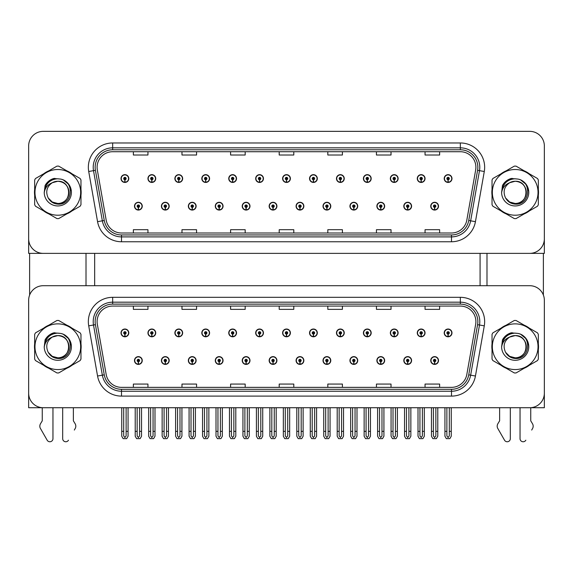 <?xml version="1.0" encoding="UTF-8"?>
<svg xmlns="http://www.w3.org/2000/svg" width="573" height="573" viewBox="0 0 573 573"><rect width="100%" height="100%" fill="white"/><g stroke="black" fill="none" stroke-linecap="round" stroke-linejoin="round"><path stroke-width="0.86" d="M376.876 360.517A3.889 3.889 0 0 0 380.766 364.407A3.889 3.889 0 0 0 384.655 360.517A3.889 3.889 0 0 0 380.766 356.628A3.889 3.889 0 0 0 376.876 360.517M349.938 360.517A3.889 3.889 0 0 0 353.828 364.407A3.889 3.889 0 0 0 357.717 360.517A3.889 3.889 0 0 0 353.828 356.628A3.889 3.889 0 0 0 349.938 360.517M323.007 360.517A3.889 3.889 0 0 0 326.897 364.407A3.889 3.889 0 0 0 330.786 360.517A3.889 3.889 0 0 0 326.897 356.628A3.889 3.889 0 0 0 323.007 360.517M296.076 360.517A3.889 3.889 0 0 0 299.966 364.407A3.889 3.889 0 0 0 303.855 360.517A3.889 3.889 0 0 0 299.966 356.628A3.889 3.889 0 0 0 296.076 360.517M269.145 360.517A3.889 3.889 0 0 0 273.035 364.407A3.889 3.889 0 0 0 276.924 360.517A3.889 3.889 0 0 0 273.035 356.628A3.889 3.889 0 0 0 269.145 360.517M242.214 360.517A3.889 3.889 0 0 0 246.104 364.407A3.889 3.889 0 0 0 249.993 360.517A3.889 3.889 0 0 0 246.104 356.628A3.889 3.889 0 0 0 242.214 360.517M215.283 360.517A3.889 3.889 0 0 0 219.173 364.407A3.889 3.889 0 0 0 223.062 360.517A3.889 3.889 0 0 0 219.173 356.628A3.889 3.889 0 0 0 215.283 360.517M188.345 360.517A3.889 3.889 0 0 0 192.234 364.407A3.889 3.889 0 0 0 196.124 360.517A3.889 3.889 0 0 0 192.234 356.628A3.889 3.889 0 0 0 188.345 360.517M161.414 360.517A3.889 3.889 0 0 0 165.303 364.407A3.889 3.889 0 0 0 169.193 360.517A3.889 3.889 0 0 0 165.303 356.628A3.889 3.889 0 0 0 161.414 360.517M134.483 360.517A3.889 3.889 0 0 0 138.372 364.407A3.889 3.889 0 0 0 142.262 360.517A3.889 3.889 0 0 0 138.372 356.628A3.889 3.889 0 0 0 134.483 360.517M403.807 360.517A3.889 3.889 0 0 0 407.697 364.407A3.889 3.889 0 0 0 411.586 360.517A3.889 3.889 0 0 0 407.697 356.628A3.889 3.889 0 0 0 403.807 360.517M417.273 332.906A3.889 3.889 0 0 0 421.162 336.795A3.889 3.889 0 0 0 425.051 332.906A3.889 3.889 0 0 0 421.162 329.017A3.889 3.889 0 0 0 417.273 332.906M390.342 332.906A3.889 3.889 0 0 0 394.231 336.795A3.889 3.889 0 0 0 398.12 332.906A3.889 3.889 0 0 0 394.231 329.017A3.889 3.889 0 0 0 390.342 332.906M363.411 332.906A3.889 3.889 0 0 0 367.3 336.795A3.889 3.889 0 0 0 371.189 332.906A3.889 3.889 0 0 0 367.3 329.017A3.889 3.889 0 0 0 363.411 332.906M336.473 332.906A3.889 3.889 0 0 0 340.362 336.795A3.889 3.889 0 0 0 344.251 332.906A3.889 3.889 0 0 0 340.362 329.017A3.889 3.889 0 0 0 336.473 332.906M309.542 332.906A3.889 3.889 0 0 0 313.431 336.795A3.889 3.889 0 0 0 317.32 332.906A3.889 3.889 0 0 0 313.431 329.017A3.889 3.889 0 0 0 309.542 332.906M282.611 332.906A3.889 3.889 0 0 0 286.5 336.795A3.889 3.889 0 0 0 290.389 332.906A3.889 3.889 0 0 0 286.5 329.017A3.889 3.889 0 0 0 282.611 332.906M255.68 332.906A3.889 3.889 0 0 0 259.569 336.795A3.889 3.889 0 0 0 263.458 332.906A3.889 3.889 0 0 0 259.569 329.017A3.889 3.889 0 0 0 255.68 332.906M228.749 332.906A3.889 3.889 0 0 0 232.638 336.795A3.889 3.889 0 0 0 236.527 332.906A3.889 3.889 0 0 0 232.638 329.017A3.889 3.889 0 0 0 228.749 332.906M201.811 332.906A3.889 3.889 0 0 0 205.7 336.795A3.889 3.889 0 0 0 209.589 332.906A3.889 3.889 0 0 0 205.7 329.017A3.889 3.889 0 0 0 201.811 332.906M174.88 332.906A3.889 3.889 0 0 0 178.769 336.795A3.889 3.889 0 0 0 182.658 332.906A3.889 3.889 0 0 0 178.769 329.017A3.889 3.889 0 0 0 174.88 332.906M147.949 332.906A3.889 3.889 0 0 0 151.838 336.795A3.889 3.889 0 0 0 155.727 332.906A3.889 3.889 0 0 0 151.838 329.017A3.889 3.889 0 0 0 147.949 332.906M121.018 332.906A3.889 3.889 0 0 0 124.907 336.795A3.889 3.889 0 0 0 128.796 332.906A3.889 3.889 0 0 0 124.907 329.017A3.889 3.889 0 0 0 121.018 332.906M430.738 360.517A3.889 3.889 0 0 0 434.628 364.407A3.889 3.889 0 0 0 438.517 360.517A3.889 3.889 0 0 0 434.628 356.628A3.889 3.889 0 0 0 430.738 360.517M444.204 332.906A3.889 3.889 0 0 0 448.093 336.795A3.889 3.889 0 0 0 451.982 332.906A3.889 3.889 0 0 0 448.093 329.017A3.889 3.889 0 0 0 444.204 332.906M544.35 407.725L544.35 300.288A14.583 14.583 0 0 0 529.767 285.705L43.233 285.705A14.583 14.583 0 0 0 28.65 300.288L28.65 407.725L544.35 407.725M94.667 253.373L94.667 285.705M480.081 253.373L480.081 285.705M376.876 206.173A3.889 3.889 0 0 0 380.766 210.062A3.889 3.889 0 0 0 384.655 206.173A3.889 3.889 0 0 0 380.766 202.283A3.889 3.889 0 0 0 376.876 206.173M349.938 206.173A3.889 3.889 0 0 0 353.828 210.062A3.889 3.889 0 0 0 357.717 206.173A3.889 3.889 0 0 0 353.828 202.283A3.889 3.889 0 0 0 349.938 206.173M323.007 206.173A3.889 3.889 0 0 0 326.897 210.062A3.889 3.889 0 0 0 330.786 206.173A3.889 3.889 0 0 0 326.897 202.283A3.889 3.889 0 0 0 323.007 206.173M296.076 206.173A3.889 3.889 0 0 0 299.966 210.062A3.889 3.889 0 0 0 303.855 206.173A3.889 3.889 0 0 0 299.966 202.283A3.889 3.889 0 0 0 296.076 206.173M269.145 206.173A3.889 3.889 0 0 0 273.035 210.062A3.889 3.889 0 0 0 276.924 206.173A3.889 3.889 0 0 0 273.035 202.283A3.889 3.889 0 0 0 269.145 206.173M242.214 206.173A3.889 3.889 0 0 0 246.104 210.062A3.889 3.889 0 0 0 249.993 206.173A3.889 3.889 0 0 0 246.104 202.283A3.889 3.889 0 0 0 242.214 206.173M215.283 206.173A3.889 3.889 0 0 0 219.173 210.062A3.889 3.889 0 0 0 223.062 206.173A3.889 3.889 0 0 0 219.173 202.283A3.889 3.889 0 0 0 215.283 206.173M188.345 206.173A3.889 3.889 0 0 0 192.234 210.062A3.889 3.889 0 0 0 196.124 206.173A3.889 3.889 0 0 0 192.234 202.283A3.889 3.889 0 0 0 188.345 206.173M161.414 206.173A3.889 3.889 0 0 0 165.303 210.062A3.889 3.889 0 0 0 169.193 206.173A3.889 3.889 0 0 0 165.303 202.283A3.889 3.889 0 0 0 161.414 206.173M134.483 206.173A3.889 3.889 0 0 0 138.372 210.062A3.889 3.889 0 0 0 142.262 206.173A3.889 3.889 0 0 0 138.372 202.283A3.889 3.889 0 0 0 134.483 206.173M403.807 206.173A3.889 3.889 0 0 0 407.697 210.062A3.889 3.889 0 0 0 411.586 206.173A3.889 3.889 0 0 0 407.697 202.283A3.889 3.889 0 0 0 403.807 206.173M417.273 178.554A3.889 3.889 0 0 0 421.162 182.443A3.889 3.889 0 0 0 425.051 178.554A3.889 3.889 0 0 0 421.162 174.665A3.889 3.889 0 0 0 417.273 178.554M390.342 178.554A3.889 3.889 0 0 0 394.231 182.443A3.889 3.889 0 0 0 398.12 178.554A3.889 3.889 0 0 0 394.231 174.665A3.889 3.889 0 0 0 390.342 178.554M363.411 178.554A3.889 3.889 0 0 0 367.3 182.443A3.889 3.889 0 0 0 371.189 178.554A3.889 3.889 0 0 0 367.3 174.665A3.889 3.889 0 0 0 363.411 178.554M336.473 178.554A3.889 3.889 0 0 0 340.362 182.443A3.889 3.889 0 0 0 344.251 178.554A3.889 3.889 0 0 0 340.362 174.665A3.889 3.889 0 0 0 336.473 178.554M309.542 178.554A3.889 3.889 0 0 0 313.431 182.443A3.889 3.889 0 0 0 317.32 178.554A3.889 3.889 0 0 0 313.431 174.665A3.889 3.889 0 0 0 309.542 178.554M282.611 178.554A3.889 3.889 0 0 0 286.5 182.443A3.889 3.889 0 0 0 290.389 178.554A3.889 3.889 0 0 0 286.5 174.665A3.889 3.889 0 0 0 282.611 178.554M255.68 178.554A3.889 3.889 0 0 0 259.569 182.443A3.889 3.889 0 0 0 263.458 178.554A3.889 3.889 0 0 0 259.569 174.665A3.889 3.889 0 0 0 255.68 178.554M228.749 178.554A3.889 3.889 0 0 0 232.638 182.443A3.889 3.889 0 0 0 236.527 178.554A3.889 3.889 0 0 0 232.638 174.665A3.889 3.889 0 0 0 228.749 178.554M201.811 178.554A3.889 3.889 0 0 0 205.7 182.443A3.889 3.889 0 0 0 209.589 178.554A3.889 3.889 0 0 0 205.7 174.665A3.889 3.889 0 0 0 201.811 178.554M174.88 178.554A3.889 3.889 0 0 0 178.769 182.443A3.889 3.889 0 0 0 182.658 178.554A3.889 3.889 0 0 0 178.769 174.665A3.889 3.889 0 0 0 174.88 178.554M147.949 178.554A3.889 3.889 0 0 0 151.838 182.443A3.889 3.889 0 0 0 155.727 178.554A3.889 3.889 0 0 0 151.838 174.665A3.889 3.889 0 0 0 147.949 178.554M121.018 178.554A3.889 3.889 0 0 0 124.907 182.443A3.889 3.889 0 0 0 128.796 178.554A3.889 3.889 0 0 0 124.907 174.665A3.889 3.889 0 0 0 121.018 178.554M430.738 206.173A3.889 3.889 0 0 0 434.628 210.062A3.889 3.889 0 0 0 438.517 206.173A3.889 3.889 0 0 0 434.628 202.283A3.889 3.889 0 0 0 430.738 206.173M444.204 178.554A3.889 3.889 0 0 0 448.093 182.443A3.889 3.889 0 0 0 451.982 178.554A3.889 3.889 0 0 0 448.093 174.665A3.889 3.889 0 0 0 444.204 178.554M544.35 253.373L544.35 145.936A14.583 14.583 0 0 0 529.767 131.353L43.233 131.353A14.583 14.583 0 0 0 28.65 145.936L28.65 253.373L544.35 253.373M34.666 343.8A23.335 23.335 0 0 0 34.666 349.623M43.72 365.309A23.335 23.335 0 0 0 48.762 368.217M66.876 368.217A23.335 23.335 0 0 0 71.919 365.309M80.972 349.623A23.335 23.335 0 0 0 80.972 343.8M492.028 343.8A23.335 23.335 0 0 0 492.028 349.623M501.081 365.309A23.335 23.335 0 0 0 506.124 368.217M524.238 368.217A23.335 23.335 0 0 0 529.28 365.309M538.334 349.623A23.335 23.335 0 0 0 538.334 343.8M97.102 321.625A15.557 15.557 0 0 1 112.659 306.068L460.341 306.068A15.557 15.557 0 0 1 475.662 324.332L466.816 374.498A15.557 15.557 0 0 1 451.495 387.355L121.505 387.355A15.557 15.557 0 0 1 106.184 374.498L97.338 324.332A15.557 15.557 0 0 1 97.102 321.625M95.154 321.625A17.498 17.498 0 0 0 95.419 324.669L104.265 374.835A17.498 17.498 0 0 0 121.505 389.296L451.495 389.296A17.498 17.498 0 0 0 468.735 374.835L477.581 324.669A17.498 17.498 0 0 0 460.341 304.127L112.659 304.127A17.498 17.498 0 0 0 95.154 321.625M88.715 325.851A24.31 24.31 0 0 1 112.659 297.323L460.341 297.323A24.31 24.31 0 0 1 484.285 325.851L475.44 376.017A24.31 24.31 0 0 1 451.495 396.108L121.505 396.108A24.31 24.31 0 0 1 97.56 376.017L88.715 325.851L93.506 325.006A19.446 19.446 0 0 1 112.659 302.186L460.341 302.186A19.446 19.446 0 0 1 479.494 325.006L470.648 375.172A19.446 19.446 0 0 1 451.495 391.244L121.505 391.244A19.446 19.446 0 0 1 102.352 375.172L93.506 325.006A19.446 19.446 0 0 1 93.213 321.625M71.919 328.121A23.335 23.335 0 0 0 66.876 325.206M48.762 325.206A23.335 23.335 0 0 0 43.72 328.121M529.28 328.121A23.335 23.335 0 0 0 524.238 325.206M506.124 325.206A23.335 23.335 0 0 0 501.081 328.121M529.767 285.705L43.233 285.705M28.65 300.288L28.65 393.142A14.583 14.583 0 0 0 43.233 407.725L529.767 407.725A14.583 14.583 0 0 0 544.35 393.142L544.35 300.288M279.209 306.068L279.209 309.363L293.791 309.363L293.791 306.068M230.597 306.068L230.597 309.363L245.18 309.363L245.18 306.068M181.978 306.068L181.978 309.363L196.56 309.363L196.56 306.068M133.366 306.068L133.366 309.363L147.949 309.363L147.949 306.068M327.82 306.068L327.82 309.363L342.403 309.363L342.403 306.068M376.44 306.068L376.44 309.363L391.022 309.363L391.022 306.068M425.051 306.068L425.051 309.363L439.634 309.363L439.634 306.068M293.791 387.355L293.791 384.06L279.209 384.06L279.209 387.355M245.18 387.355L245.18 384.06L230.597 384.06L230.597 387.355M196.56 387.355L196.56 384.06L181.978 384.06L181.978 387.355M147.949 387.355L147.949 384.06L133.366 384.06L133.366 387.355M342.403 387.355L342.403 384.06L327.82 384.06L327.82 387.355M391.022 387.355L391.022 384.06L376.44 384.06L376.44 387.355M439.634 387.355L439.634 384.06L425.051 384.06L425.051 387.355M34.666 189.448A23.335 23.335 0 0 0 34.666 195.271M43.72 210.957A23.335 23.335 0 0 0 48.762 213.872M66.876 213.872A23.335 23.335 0 0 0 71.919 210.957M80.972 195.271A23.335 23.335 0 0 0 80.972 189.448M492.028 189.448A23.335 23.335 0 0 0 492.028 195.271M501.081 210.957A23.335 23.335 0 0 0 506.124 213.872M524.238 213.872A23.335 23.335 0 0 0 529.28 210.957M538.334 195.271A23.335 23.335 0 0 0 538.334 189.448M97.102 167.28A15.557 15.557 0 0 1 112.659 151.723L460.341 151.723A15.557 15.557 0 0 1 475.662 169.98L466.816 220.147A15.557 15.557 0 0 1 451.495 233.003L121.505 233.003A15.557 15.557 0 0 1 106.184 220.147L97.338 169.98A15.557 15.557 0 0 1 97.102 167.28M95.154 167.28A17.498 17.498 0 0 0 95.419 170.317L104.265 220.483A17.498 17.498 0 0 0 121.505 234.951L451.495 234.951A17.498 17.498 0 0 0 468.735 220.483L477.581 170.317A17.498 17.498 0 0 0 460.341 149.775L112.659 149.775A17.498 17.498 0 0 0 95.154 167.28M88.715 171.499A24.31 24.31 0 0 1 112.659 142.971L460.341 142.971A24.31 24.31 0 0 1 484.285 171.499L475.44 221.665A24.31 24.31 0 0 1 451.495 241.756L121.505 241.756A24.31 24.31 0 0 1 97.56 221.665L88.715 171.499L93.506 170.654A19.446 19.446 0 0 1 112.659 147.834L460.341 147.834A19.446 19.446 0 0 1 479.494 170.654L470.648 220.827A19.446 19.446 0 0 1 451.495 236.893L121.505 236.893A19.446 19.446 0 0 1 102.352 220.827L93.506 170.654A19.446 19.446 0 0 1 93.213 167.28M71.919 173.769A23.335 23.335 0 0 0 66.876 170.854M48.762 170.854A23.335 23.335 0 0 0 43.72 173.769M529.28 173.769A23.335 23.335 0 0 0 524.238 170.854M506.124 170.854A23.335 23.335 0 0 0 501.081 173.769M529.767 131.353L43.233 131.353M28.65 145.936L28.65 238.791A14.583 14.583 0 0 0 43.233 253.373L529.767 253.373A14.583 14.583 0 0 0 544.35 238.791L544.35 145.936M468.735 220.483L470.648 220.827L479.494 170.654L484.285 171.499M279.209 151.723L279.209 155.011L293.791 155.011L293.791 151.723M230.597 151.723L230.597 155.011L245.18 155.011L245.18 151.723M181.978 151.723L181.978 155.011L196.56 155.011L196.56 151.723M133.366 151.723L133.366 155.011L147.949 155.011L147.949 151.723M327.82 151.723L327.82 155.011L342.403 155.011L342.403 151.723M376.44 151.723L376.44 155.011L391.022 155.011L391.022 151.723M425.051 151.723L425.051 155.011L439.634 155.011L439.634 151.723M293.791 233.003L293.791 229.709L279.209 229.709L279.209 233.003M245.18 233.003L245.18 229.709L230.597 229.709L230.597 233.003M196.56 233.003L196.56 229.709L181.978 229.709L181.978 233.003M147.949 233.003L147.949 229.709L133.366 229.709L133.366 233.003M342.403 233.003L342.403 229.709L327.82 229.709L327.82 233.003M391.022 233.003L391.022 229.709L376.44 229.709L376.44 233.003M439.634 233.003L439.634 229.709L425.051 229.709L425.051 233.003M435.845 407.725L435.845 435.867L434.628 437.6L433.41 435.867L433.41 431.347L431.469 431.347L431.469 436.211L432.873 438.646L436.382 438.646L437.786 436.211L437.786 407.725M434.578 361.735L434.47 364.163A3.646 3.646 0 0 1 430.982 360.517A3.646 3.646 0 0 1 434.628 356.872A3.646 3.646 0 0 1 438.273 360.517A3.646 3.646 0 0 1 434.785 364.163L434.678 361.735A1.218 1.218 0 0 0 435.845 360.517A1.218 1.218 0 0 0 434.628 359.307A1.218 1.218 0 0 0 433.41 360.517A1.218 1.218 0 0 0 434.578 361.735L434.606 361.004A0.487 0.487 0 0 1 434.141 360.517A0.487 0.487 0 0 1 434.628 360.03A0.487 0.487 0 0 1 435.115 360.517A0.487 0.487 0 0 1 434.649 361.004L434.678 361.735M431.469 407.725L431.469 431.347M433.41 407.725L433.41 431.347M435.845 431.347L437.786 431.347M449.311 407.725L449.311 435.867L448.093 437.6L446.876 435.867L446.876 431.347L444.935 431.347L444.935 436.211L446.338 438.646L449.848 438.646L451.252 436.211L451.252 407.725M448.043 334.123L447.936 336.552A3.646 3.646 0 0 1 444.447 332.906A3.646 3.646 0 0 1 448.093 329.26A3.646 3.646 0 0 1 451.739 332.906A3.646 3.646 0 0 1 448.251 336.552L448.143 334.123A1.218 1.218 0 0 0 449.311 332.906A1.218 1.218 0 0 0 448.093 331.688A1.218 1.218 0 0 0 446.876 332.906A1.218 1.218 0 0 0 448.043 334.123L448.072 333.393A0.487 0.487 0 0 1 447.606 332.906A0.487 0.487 0 0 1 448.093 332.419A0.487 0.487 0 0 1 448.58 332.906A0.487 0.487 0 0 1 448.115 333.393L448.143 334.123M444.935 407.725L444.935 431.347M446.876 407.725L446.876 431.347M449.311 431.347L451.252 431.347M434.578 207.383L434.47 209.811A3.646 3.646 0 0 1 430.982 206.173A3.646 3.646 0 0 1 434.628 202.52A3.646 3.646 0 0 1 438.273 206.173A3.646 3.646 0 0 1 434.785 209.811L434.678 207.383A1.218 1.218 0 0 0 435.845 206.173A1.218 1.218 0 0 0 434.628 204.955A1.218 1.218 0 0 0 433.41 206.173A1.218 1.218 0 0 0 434.578 207.383L434.606 206.652A0.487 0.487 0 0 1 434.141 206.173A0.487 0.487 0 0 1 434.628 205.686A0.487 0.487 0 0 1 435.115 206.173A0.487 0.487 0 0 1 434.649 206.652L434.678 207.383M434.628 437.6L433.41 435.867M448.043 179.772L447.936 182.2A3.646 3.646 0 0 1 444.447 178.554A3.646 3.646 0 0 1 448.093 174.908A3.646 3.646 0 0 1 451.739 178.554A3.646 3.646 0 0 1 448.251 182.2L448.143 179.772A1.218 1.218 0 0 0 449.311 178.554A1.218 1.218 0 0 0 448.093 177.344A1.218 1.218 0 0 0 446.876 178.554A1.218 1.218 0 0 0 448.043 179.772L448.072 179.041A0.487 0.487 0 0 1 447.606 178.554A0.487 0.487 0 0 1 448.093 178.067A0.487 0.487 0 0 1 448.58 178.554A0.487 0.487 0 0 1 448.115 179.041L448.143 179.772M448.093 437.6L446.876 435.867M421.112 179.772L421.005 182.2A3.646 3.646 0 0 1 417.516 178.554A3.646 3.646 0 0 1 421.162 174.908A3.646 3.646 0 0 1 424.808 178.554A3.646 3.646 0 0 1 421.32 182.2L421.212 179.772A1.218 1.218 0 0 0 422.38 178.554A1.218 1.218 0 0 0 421.162 177.344A1.218 1.218 0 0 0 419.945 178.554A1.218 1.218 0 0 0 421.112 179.772L421.141 179.041A0.487 0.487 0 0 1 420.675 178.554A0.487 0.487 0 0 1 421.162 178.067A0.487 0.487 0 0 1 421.649 178.554A0.487 0.487 0 0 1 421.184 179.041L421.212 179.772M422.38 407.725L422.38 435.867L421.162 437.6L419.945 435.867L419.945 431.347L418.004 431.347L418.004 436.211L419.407 438.646L422.917 438.646L424.321 436.211L424.321 407.725M394.174 179.772L394.074 182.2A3.646 3.646 0 0 1 390.585 178.554A3.646 3.646 0 0 1 394.231 174.908A3.646 3.646 0 0 1 397.877 178.554A3.646 3.646 0 0 1 394.389 182.2L394.281 179.772A1.218 1.218 0 0 0 395.442 178.554A1.218 1.218 0 0 0 394.231 177.344A1.218 1.218 0 0 0 393.014 178.554A1.218 1.218 0 0 0 394.174 179.772L394.21 179.041A0.487 0.487 0 0 1 393.744 178.554A0.487 0.487 0 0 1 394.231 178.067A0.487 0.487 0 0 1 394.718 178.554A0.487 0.487 0 0 1 394.253 179.041L394.281 179.772M395.442 407.725L395.442 435.867L394.231 437.6L393.014 435.867L393.014 431.347L391.073 431.347L391.073 436.211L392.469 438.646L395.986 438.646L397.39 436.211L397.39 407.725M367.243 179.772L367.135 182.2A3.646 3.646 0 0 1 363.647 178.554A3.646 3.646 0 0 1 367.3 174.908A3.646 3.646 0 0 1 370.946 178.554A3.646 3.646 0 0 1 367.458 182.2L367.35 179.772A1.218 1.218 0 0 0 368.511 178.554A1.218 1.218 0 0 0 367.3 177.344A1.218 1.218 0 0 0 366.083 178.554A1.218 1.218 0 0 0 367.243 179.772L367.279 179.041A0.487 0.487 0 0 1 366.813 178.554A0.487 0.487 0 0 1 367.3 178.067A0.487 0.487 0 0 1 367.78 178.554A0.487 0.487 0 0 1 367.322 179.041L367.35 179.772M368.511 407.725L368.511 435.867L367.3 437.6L366.083 435.867L366.083 431.347L364.134 431.347L364.134 436.211L365.538 438.646L369.055 438.646L370.459 436.211L370.459 407.725M340.312 179.772L340.204 182.2A3.646 3.646 0 0 1 336.716 178.554A3.646 3.646 0 0 1 340.362 174.908A3.646 3.646 0 0 1 344.008 178.554A3.646 3.646 0 0 1 340.527 182.2L340.419 179.772A1.218 1.218 0 0 0 341.58 178.554A1.218 1.218 0 0 0 340.362 177.344A1.218 1.218 0 0 0 339.152 178.554A1.218 1.218 0 0 0 340.312 179.772L340.341 179.041A0.487 0.487 0 0 1 339.875 178.554A0.487 0.487 0 0 1 340.362 178.067A0.487 0.487 0 0 1 340.849 178.554A0.487 0.487 0 0 1 340.383 179.041L340.419 179.772M341.58 407.725L341.58 435.867L340.362 437.6L339.152 435.867L339.152 431.347L337.203 431.347L337.203 436.211L338.607 438.646L342.124 438.646L343.528 436.211L343.528 407.725M421.112 334.123L421.005 336.552A3.646 3.646 0 0 1 417.516 332.906A3.646 3.646 0 0 1 421.162 329.26A3.646 3.646 0 0 1 424.808 332.906A3.646 3.646 0 0 1 421.32 336.552L421.212 334.123A1.218 1.218 0 0 0 422.38 332.906A1.218 1.218 0 0 0 421.162 331.688A1.218 1.218 0 0 0 419.945 332.906A1.218 1.218 0 0 0 421.112 334.123L421.141 333.393A0.487 0.487 0 0 1 420.675 332.906A0.487 0.487 0 0 1 421.162 332.419A0.487 0.487 0 0 1 421.649 332.906A0.487 0.487 0 0 1 421.184 333.393L421.212 334.123M418.004 407.725L418.004 431.347M419.945 407.725L419.945 431.347M421.162 437.6L419.945 435.867M422.38 431.347L424.321 431.347M394.174 334.123L394.074 336.552A3.646 3.646 0 0 1 390.585 332.906A3.646 3.646 0 0 1 394.231 329.26A3.646 3.646 0 0 1 397.877 332.906A3.646 3.646 0 0 1 394.389 336.552L394.281 334.123A1.218 1.218 0 0 0 395.442 332.906A1.218 1.218 0 0 0 394.231 331.688A1.218 1.218 0 0 0 393.014 332.906A1.218 1.218 0 0 0 394.174 334.123L394.21 333.393A0.487 0.487 0 0 1 393.744 332.906A0.487 0.487 0 0 1 394.231 332.419A0.487 0.487 0 0 1 394.718 332.906A0.487 0.487 0 0 1 394.253 333.393L394.281 334.123M391.073 407.725L391.073 431.347M393.014 407.725L393.014 431.347M394.231 437.6L393.014 435.867M395.442 431.347L397.39 431.347M367.243 334.123L367.135 336.552A3.646 3.646 0 0 1 363.647 332.906A3.646 3.646 0 0 1 367.3 329.26A3.646 3.646 0 0 1 370.946 332.906A3.646 3.646 0 0 1 367.458 336.552L367.35 334.123A1.218 1.218 0 0 0 368.511 332.906A1.218 1.218 0 0 0 367.3 331.688A1.218 1.218 0 0 0 366.083 332.906A1.218 1.218 0 0 0 367.243 334.123L367.279 333.393A0.487 0.487 0 0 1 366.813 332.906A0.487 0.487 0 0 1 367.3 332.419A0.487 0.487 0 0 1 367.78 332.906A0.487 0.487 0 0 1 367.322 333.393L367.35 334.123M364.134 407.725L364.134 431.347M366.083 407.725L366.083 431.347M367.3 437.6L366.083 435.867M368.511 431.347L370.459 431.347M340.312 334.123L340.204 336.552A3.646 3.646 0 0 1 336.716 332.906A3.646 3.646 0 0 1 340.362 329.26A3.646 3.646 0 0 1 344.008 332.906A3.646 3.646 0 0 1 340.527 336.552L340.419 334.123A1.218 1.218 0 0 0 341.58 332.906A1.218 1.218 0 0 0 340.362 331.688A1.218 1.218 0 0 0 339.152 332.906A1.218 1.218 0 0 0 340.312 334.123L340.341 333.393A0.487 0.487 0 0 1 339.875 332.906A0.487 0.487 0 0 1 340.362 332.419A0.487 0.487 0 0 1 340.849 332.906A0.487 0.487 0 0 1 340.383 333.393L340.419 334.123M337.203 407.725L337.203 431.347M339.152 407.725L339.152 431.347M340.362 437.6L339.152 435.867M341.58 431.347L343.528 431.347M408.907 407.725L408.907 435.867L407.697 437.6L406.479 435.867L406.479 431.347L404.538 431.347L404.538 436.211L405.942 438.646L409.451 438.646L410.855 436.211L410.855 407.725M407.639 361.735L407.539 364.163A3.646 3.646 0 0 1 404.051 360.517A3.646 3.646 0 0 1 407.697 356.872A3.646 3.646 0 0 1 411.342 360.517A3.646 3.646 0 0 1 407.854 364.163L407.747 361.735A1.218 1.218 0 0 0 408.907 360.517A1.218 1.218 0 0 0 407.697 359.307A1.218 1.218 0 0 0 406.479 360.517A1.218 1.218 0 0 0 407.639 361.735L407.675 361.004A0.487 0.487 0 0 1 407.21 360.517A0.487 0.487 0 0 1 407.697 360.03A0.487 0.487 0 0 1 408.184 360.517A0.487 0.487 0 0 1 407.718 361.004L407.747 361.735M404.538 407.725L404.538 431.347M406.479 407.725L406.479 431.347M408.907 431.347L410.855 431.347M381.976 407.725L381.976 435.867L380.766 437.6L379.548 435.867L379.548 431.347L377.6 431.347L377.6 436.211L379.004 438.646L382.52 438.646L383.924 436.211L383.924 407.725M380.708 361.735L380.601 364.163A3.646 3.646 0 0 1 377.12 360.517A3.646 3.646 0 0 1 380.766 356.872A3.646 3.646 0 0 1 384.411 360.517A3.646 3.646 0 0 1 380.923 364.163L380.816 361.735A1.218 1.218 0 0 0 381.976 360.517A1.218 1.218 0 0 0 380.766 359.307A1.218 1.218 0 0 0 379.548 360.517A1.218 1.218 0 0 0 380.708 361.735L380.744 361.004A0.487 0.487 0 0 1 380.279 360.517A0.487 0.487 0 0 1 380.766 360.03A0.487 0.487 0 0 1 381.253 360.517A0.487 0.487 0 0 1 380.787 361.004L380.816 361.735M377.6 407.725L377.6 431.347M379.548 407.725L379.548 431.347M381.976 431.347L383.924 431.347M355.045 407.725L355.045 435.867L353.828 437.6L352.617 435.867L352.617 431.347L350.669 431.347L350.669 436.211L352.073 438.646L355.589 438.646L356.993 436.211L356.993 407.725M353.777 361.735L353.67 364.163A3.646 3.646 0 0 1 350.182 360.517A3.646 3.646 0 0 1 353.828 356.872A3.646 3.646 0 0 1 357.48 360.517A3.646 3.646 0 0 1 353.992 364.163L353.885 361.735A1.218 1.218 0 0 0 355.045 360.517A1.218 1.218 0 0 0 353.828 359.307A1.218 1.218 0 0 0 352.617 360.517A1.218 1.218 0 0 0 353.777 361.735L353.806 361.004A0.487 0.487 0 0 1 353.348 360.517A0.487 0.487 0 0 1 353.828 360.03A0.487 0.487 0 0 1 354.315 360.517A0.487 0.487 0 0 1 353.849 361.004L353.885 361.735M350.669 407.725L350.669 431.347M352.617 407.725L352.617 431.347M355.045 431.347L356.993 431.347M407.639 207.383L407.539 209.811A3.646 3.646 0 0 1 404.051 206.173A3.646 3.646 0 0 1 407.697 202.52A3.646 3.646 0 0 1 411.342 206.173A3.646 3.646 0 0 1 407.854 209.811L407.747 207.383A1.218 1.218 0 0 0 408.907 206.173A1.218 1.218 0 0 0 407.697 204.955A1.218 1.218 0 0 0 406.479 206.173A1.218 1.218 0 0 0 407.639 207.383L407.675 206.652A0.487 0.487 0 0 1 407.21 206.173A0.487 0.487 0 0 1 407.697 205.686A0.487 0.487 0 0 1 408.184 206.173A0.487 0.487 0 0 1 407.718 206.652L407.747 207.383M407.697 437.6L406.479 435.867M380.708 207.383L380.601 209.811A3.646 3.646 0 0 1 377.12 206.173A3.646 3.646 0 0 1 380.766 202.52A3.646 3.646 0 0 1 384.411 206.173A3.646 3.646 0 0 1 380.923 209.811L380.816 207.383A1.218 1.218 0 0 0 381.976 206.173A1.218 1.218 0 0 0 380.766 204.955A1.218 1.218 0 0 0 379.548 206.173A1.218 1.218 0 0 0 380.708 207.383L380.744 206.652A0.487 0.487 0 0 1 380.279 206.173A0.487 0.487 0 0 1 380.766 205.686A0.487 0.487 0 0 1 381.253 206.173A0.487 0.487 0 0 1 380.787 206.652L380.816 207.383M380.766 437.6L379.548 435.867M353.777 207.383L353.67 209.811A3.646 3.646 0 0 1 350.182 206.173A3.646 3.646 0 0 1 353.828 202.52A3.646 3.646 0 0 1 357.48 206.173A3.646 3.646 0 0 1 353.992 209.811L353.885 207.383A1.218 1.218 0 0 0 355.045 206.173A1.218 1.218 0 0 0 353.828 204.955A1.218 1.218 0 0 0 352.617 206.173A1.218 1.218 0 0 0 353.777 207.383L353.806 206.652A0.487 0.487 0 0 1 353.348 206.173A0.487 0.487 0 0 1 353.828 205.686A0.487 0.487 0 0 1 354.315 206.173A0.487 0.487 0 0 1 353.849 206.652L353.885 207.383M353.828 437.6L352.617 435.867M29.624 253.373L29.624 295.052M86.014 253.373L86.014 285.705M486.986 253.373L486.986 285.705M543.376 253.373L543.376 295.052M62.679 407.725L62.679 438.653L62.679 407.725M52.96 407.725L52.96 438.653A3.101 3.101 0 0 1 47.165 440.2L40.182 428.01A4.863 4.863 0 0 1 40.533 423.676L42.259 420.826L40.533 423.676M74.332 430.058L75.457 428.01A4.863 4.863 0 0 0 75.106 423.676L73.373 420.826L73.373 407.725M68.474 440.2A3.101 3.101 0 0 1 62.679 438.653M42.259 407.725L42.259 420.826M75.106 423.676L73.373 420.826M520.04 407.725L520.04 438.653L520.04 407.725M510.321 407.725L510.321 438.653A3.101 3.101 0 0 1 504.526 440.2L497.543 428.01A4.863 4.863 0 0 1 497.894 423.676L499.627 420.826L497.894 423.676M531.694 430.058L532.818 428.01A4.863 4.863 0 0 0 532.467 423.676L530.741 420.826L530.741 407.725M525.835 440.2A3.101 3.101 0 0 1 520.04 438.653M499.627 407.725L499.627 420.826M532.467 423.676L530.741 420.826M55.545 333.321L51.011 334.102L54.807 332.705M512.907 178.969L508.373 179.75L512.169 178.353M512.907 333.321L508.373 334.102L512.169 332.705M55.545 178.969L51.011 179.75L54.807 178.353M68.925 346.314A11.116 11.116 0 0 0 52.258 337.089C46.814 340.964 45.425 345.97 48.096 352.094L48.247 352.359A11.116 11.116 0 0 0 57.816 357.824C72.155 358.519 72.155 334.904 57.816 335.599L52.258 337.089L57.816 335.599C72.155 334.904 72.155 358.519 57.816 357.824A11.116 11.116 0 0 0 68.932 346.715C68.273 339.961 64.57 336.258 57.816 335.599C72.155 334.904 72.155 358.519 57.816 357.824C72.155 358.519 72.155 334.904 57.816 335.599C72.155 334.904 72.155 358.519 57.816 357.824C72.155 358.519 72.155 334.904 57.816 335.599C72.155 334.904 72.155 358.519 57.816 357.824L52.265 356.334L48.247 352.359L52.265 356.334L57.816 357.824L52.265 356.334L48.247 352.359L52.265 356.334L57.816 357.824L52.265 356.334L48.247 352.359L52.265 356.334L57.816 357.824L52.265 356.334L48.247 352.359C50.374 356.105 53.561 358.146 57.816 358.476C72.678 359.722 74.999 336.029 60.666 333.436L53.776 332.834C49.937 334.016 47.043 336.358 45.095 339.861L44.236 347.009A13.58 13.58 0 0 0 57.816 360.295A13.58 13.58 0 0 0 60.666 333.436L57.816 333.128C49.908 333.622 45.382 338.149 44.236 346.715M57.816 369.564A22.848 22.848 0 0 0 80.664 346.715A22.848 22.848 0 0 0 57.816 323.867A22.848 22.848 0 0 0 34.967 346.715A22.848 22.848 0 0 0 57.816 369.564M57.816 372.966A26.251 26.251 0 0 0 58.675 372.951L80.113 360.575A26.251 26.251 0 0 0 80.972 359.085L80.972 334.338A26.251 26.251 0 0 0 80.113 332.849L58.675 320.479A26.251 26.251 0 0 0 56.956 320.479L35.526 332.849A26.251 26.251 0 0 0 34.666 334.338L34.666 359.085A26.251 26.251 0 0 0 35.526 360.575L56.956 372.951A26.251 26.251 0 0 0 57.816 372.966M63.309 334.288L68.975 338.965L71.353 345.533M44.236 347.009C45.023 342.217 47.695 338.915 52.258 337.089M53.697 332.856L50.589 334.195L45.109 339.832L50.589 334.195L53.697 332.856L50.589 334.195L45.095 339.861L50.589 334.195L53.697 332.856L50.589 334.195L45.109 339.832L50.589 334.195L53.697 332.856L50.589 334.195L45.095 339.861L50.589 334.195L53.776 332.834L48.784 335.434M526.286 191.962A11.116 11.116 0 0 0 509.619 182.744C504.176 186.619 502.786 191.618 505.458 197.742L505.608 198.007A11.116 11.116 0 0 0 515.184 203.479C529.516 204.167 529.516 180.552 515.184 181.247L509.619 182.744L515.184 181.247C529.516 180.552 529.516 204.167 515.184 203.479A11.116 11.116 0 0 0 526.293 192.363C525.634 185.609 521.931 181.906 515.184 181.247C529.516 180.552 529.516 204.167 515.184 203.479C529.516 204.167 529.516 180.552 515.184 181.247C529.516 180.552 529.516 204.167 515.184 203.479C529.516 204.167 529.516 180.552 515.184 181.247C529.516 180.552 529.516 204.167 515.184 203.479L509.626 201.99L505.608 198.007L509.626 201.99L515.184 203.479L509.626 201.99L505.608 198.007L509.626 201.99L515.184 203.479L509.626 201.99L505.608 198.007L509.626 201.99L515.184 203.479L509.626 201.99L505.608 198.007C507.735 201.76 510.93 203.795 515.184 204.124C530.046 205.37 532.36 181.684 518.035 179.084L511.145 178.482C507.298 179.664 504.405 182.006 502.457 185.509L501.604 192.657A13.58 13.58 0 0 0 515.184 205.943A13.58 13.58 0 0 0 518.035 179.084L515.184 178.783C507.27 179.27 502.743 183.797 501.597 192.363M515.184 215.212A22.848 22.848 0 0 0 538.033 192.363A22.848 22.848 0 0 0 515.184 169.515A22.848 22.848 0 0 0 492.336 192.363A22.848 22.848 0 0 0 515.184 215.212M515.184 218.614A26.251 26.251 0 0 0 516.044 218.6L537.474 206.23A26.251 26.251 0 0 0 538.334 204.74L538.334 179.986A26.251 26.251 0 0 0 537.474 178.497L516.044 166.127A26.251 26.251 0 0 0 514.325 166.127L492.887 178.497A26.251 26.251 0 0 0 492.028 179.986L492.028 204.74A26.251 26.251 0 0 0 492.887 206.23L514.325 218.6A26.251 26.251 0 0 0 515.184 218.614M520.671 179.936L526.336 184.613L528.714 191.181M501.604 192.657C502.385 187.872 505.064 184.563 509.619 182.744M502.471 185.48L507.957 179.843L511.059 178.511L507.957 179.843L502.471 185.48L507.957 179.843L511.059 178.511L507.957 179.843L502.471 185.48L507.957 179.843L511.059 178.511L507.957 179.843L502.457 185.509L507.957 179.843L511.145 178.482L506.145 181.082M511.059 178.511L507.957 179.843L502.457 185.509M526.286 346.314A11.116 11.116 0 0 0 509.619 337.089C504.176 340.964 502.786 345.97 505.458 352.094L505.608 352.359A11.116 11.116 0 0 0 515.184 357.824C529.516 358.519 529.516 334.904 515.184 335.599L509.619 337.089L515.184 335.599C529.516 334.904 529.516 358.519 515.184 357.824A11.116 11.116 0 0 0 526.293 346.715C525.634 339.961 521.931 336.258 515.184 335.599C529.516 334.904 529.516 358.519 515.184 357.824C529.516 358.519 529.516 334.904 515.184 335.599C529.516 334.904 529.516 358.519 515.184 357.824C529.516 358.519 529.516 334.904 515.184 335.599C529.516 334.904 529.516 358.519 515.184 357.824L509.626 356.334L505.608 352.359L509.626 356.334L515.184 357.824L509.626 356.334L505.608 352.359L509.626 356.334L515.184 357.824L509.626 356.334L505.608 352.359L509.626 356.334L515.184 357.824L509.626 356.334L505.608 352.359C507.735 356.105 510.93 358.146 515.184 358.476C530.046 359.722 532.36 336.029 518.035 333.436L511.145 332.834C507.298 334.016 504.405 336.358 502.457 339.861L501.604 347.009A13.58 13.58 0 0 0 515.184 360.295A13.58 13.58 0 0 0 518.035 333.436L515.184 333.128C507.27 333.622 502.743 338.149 501.597 346.715M515.184 369.564A22.848 22.848 0 0 0 538.033 346.715A22.848 22.848 0 0 0 515.184 323.867A22.848 22.848 0 0 0 492.336 346.715A22.848 22.848 0 0 0 515.184 369.564M515.184 372.966A26.251 26.251 0 0 0 516.044 372.951L537.474 360.575A26.251 26.251 0 0 0 538.334 359.085L538.334 334.338A26.251 26.251 0 0 0 537.474 332.849L516.044 320.479A26.251 26.251 0 0 0 514.325 320.479L492.887 332.849A26.251 26.251 0 0 0 492.028 334.338L492.028 359.085A26.251 26.251 0 0 0 492.887 360.575L514.325 372.951A26.251 26.251 0 0 0 515.184 372.966M520.671 334.288L526.336 338.965L528.714 345.533M501.604 347.009C502.385 342.217 505.064 338.915 509.619 337.089M502.471 339.832L507.957 334.195L511.059 332.856L507.957 334.195L502.471 339.832L507.957 334.195L511.059 332.856L507.957 334.195L502.471 339.832L507.957 334.195L511.059 332.856L507.957 334.195L502.457 339.861L507.957 334.195L511.145 332.834L506.145 335.434M511.059 332.856L507.957 334.195L502.457 339.861M68.925 191.962A11.116 11.116 0 0 0 52.258 182.744C46.814 186.619 45.425 191.618 48.096 197.742L48.247 198.007A11.116 11.116 0 0 0 57.816 203.479C72.155 204.167 72.155 180.552 57.816 181.247L52.258 182.744L57.816 181.247C72.155 180.552 72.155 204.167 57.816 203.479A11.116 11.116 0 0 0 68.932 192.363C68.273 185.609 64.57 181.906 57.816 181.247C72.155 180.552 72.155 204.167 57.816 203.479C72.155 204.167 72.155 180.552 57.816 181.247C72.155 180.552 72.155 204.167 57.816 203.479C72.155 204.167 72.155 180.552 57.816 181.247C72.155 180.552 72.155 204.167 57.816 203.479L52.265 201.99L48.247 198.007L52.265 201.99L57.816 203.479L52.265 201.99L48.247 198.007L52.265 201.99L57.816 203.479L52.265 201.99L48.247 198.007L52.265 201.99L57.816 203.479L52.265 201.99L48.247 198.007C50.374 201.76 53.561 203.795 57.816 204.124C72.678 205.37 74.999 181.684 60.666 179.084L53.776 178.482C49.937 179.664 47.043 182.006 45.095 185.509L44.236 192.657A13.58 13.58 0 0 0 57.816 205.943A13.58 13.58 0 0 0 60.666 179.084L57.816 178.783C49.908 179.27 45.382 183.797 44.236 192.363M57.816 215.212A22.848 22.848 0 0 0 80.664 192.363A22.848 22.848 0 0 0 57.816 169.515A22.848 22.848 0 0 0 34.967 192.363A22.848 22.848 0 0 0 57.816 215.212M57.816 218.614A26.251 26.251 0 0 0 58.675 218.6L80.113 206.23A26.251 26.251 0 0 0 80.972 204.74L80.972 179.986A26.251 26.251 0 0 0 80.113 178.497L58.675 166.127A26.251 26.251 0 0 0 56.956 166.127L35.526 178.497A26.251 26.251 0 0 0 34.666 179.986L34.666 204.74A26.251 26.251 0 0 0 35.526 206.23L56.956 218.6A26.251 26.251 0 0 0 57.816 218.614M63.309 179.936L68.975 184.613L71.353 191.181M44.236 192.657C45.023 187.872 47.695 184.563 52.258 182.744M53.697 178.511L50.589 179.843L45.095 185.509L50.589 179.843L53.697 178.511L50.589 179.843L45.109 185.48L50.589 179.843L53.697 178.511L50.589 179.843L45.109 185.48L50.589 179.843L53.697 178.511L50.589 179.843L45.095 185.509L50.589 179.843L53.776 178.482L48.784 181.082M314.649 407.725L314.649 435.867L313.431 437.6L312.213 435.867L312.213 431.347L310.272 431.347L310.272 436.211L311.676 438.646L315.186 438.646L316.59 436.211L316.59 407.725M313.381 334.123L313.273 336.552A3.646 3.646 0 0 1 309.785 332.906A3.646 3.646 0 0 1 313.431 329.26A3.646 3.646 0 0 1 317.077 332.906A3.646 3.646 0 0 1 313.589 336.552L313.488 334.123A1.218 1.218 0 0 0 314.649 332.906A1.218 1.218 0 0 0 313.431 331.688A1.218 1.218 0 0 0 312.213 332.906A1.218 1.218 0 0 0 313.381 334.123L313.41 333.393A0.487 0.487 0 0 1 312.944 332.906A0.487 0.487 0 0 1 313.431 332.419A0.487 0.487 0 0 1 313.918 332.906A0.487 0.487 0 0 1 313.452 333.393L313.488 334.123M310.272 407.725L310.272 431.347M312.213 407.725L312.213 431.347M314.649 431.347L316.59 431.347M287.718 407.725L287.718 435.867L286.5 437.6L285.282 435.867L285.282 431.347L283.341 431.347L283.341 436.211L284.745 438.646L288.255 438.646L289.659 436.211L289.659 407.725M286.45 334.123L286.342 336.552A3.646 3.646 0 0 1 282.854 332.906A3.646 3.646 0 0 1 286.5 329.26A3.646 3.646 0 0 1 290.146 332.906A3.646 3.646 0 0 1 286.658 336.552L286.55 334.123A1.218 1.218 0 0 0 287.718 332.906A1.218 1.218 0 0 0 286.5 331.688A1.218 1.218 0 0 0 285.282 332.906A1.218 1.218 0 0 0 286.45 334.123L286.479 333.393A0.487 0.487 0 0 1 286.013 332.906A0.487 0.487 0 0 1 286.5 332.419A0.487 0.487 0 0 1 286.987 332.906A0.487 0.487 0 0 1 286.521 333.393L286.55 334.123M283.341 407.725L283.341 431.347M285.282 407.725L285.282 431.347M287.718 431.347L289.659 431.347M260.787 407.725L260.787 435.867L259.569 437.6L258.351 435.867L258.351 431.347L256.41 431.347L256.41 436.211L257.814 438.646L261.324 438.646L262.728 436.211L262.728 407.725M259.512 334.123L259.411 336.552A3.646 3.646 0 0 1 255.923 332.906A3.646 3.646 0 0 1 259.569 329.26A3.646 3.646 0 0 1 263.215 332.906A3.646 3.646 0 0 1 259.727 336.552L259.619 334.123A1.218 1.218 0 0 0 260.787 332.906A1.218 1.218 0 0 0 259.569 331.688A1.218 1.218 0 0 0 258.351 332.906A1.218 1.218 0 0 0 259.512 334.123L259.548 333.393A0.487 0.487 0 0 1 259.082 332.906A0.487 0.487 0 0 1 259.569 332.419A0.487 0.487 0 0 1 260.056 332.906A0.487 0.487 0 0 1 259.59 333.393L259.619 334.123M256.41 407.725L256.41 431.347M258.351 407.725L258.351 431.347M260.787 431.347L262.728 431.347M313.381 179.772L313.273 182.2A3.646 3.646 0 0 1 309.785 178.554A3.646 3.646 0 0 1 313.431 174.908A3.646 3.646 0 0 1 317.077 178.554A3.646 3.646 0 0 1 313.589 182.2L313.488 179.772A1.218 1.218 0 0 0 314.649 178.554A1.218 1.218 0 0 0 313.431 177.344A1.218 1.218 0 0 0 312.213 178.554A1.218 1.218 0 0 0 313.381 179.772L313.41 179.041A0.487 0.487 0 0 1 312.944 178.554A0.487 0.487 0 0 1 313.431 178.067A0.487 0.487 0 0 1 313.918 178.554A0.487 0.487 0 0 1 313.452 179.041L313.488 179.772M313.431 437.6L312.213 435.867M286.45 179.772L286.342 182.2A3.646 3.646 0 0 1 282.854 178.554A3.646 3.646 0 0 1 286.5 174.908A3.646 3.646 0 0 1 290.146 178.554A3.646 3.646 0 0 1 286.658 182.2L286.55 179.772A1.218 1.218 0 0 0 287.718 178.554A1.218 1.218 0 0 0 286.5 177.344A1.218 1.218 0 0 0 285.282 178.554A1.218 1.218 0 0 0 286.45 179.772L286.479 179.041A0.487 0.487 0 0 1 286.013 178.554A0.487 0.487 0 0 1 286.5 178.067A0.487 0.487 0 0 1 286.987 178.554A0.487 0.487 0 0 1 286.521 179.041L286.55 179.772M286.5 437.6L285.282 435.867M259.512 179.772L259.411 182.2A3.646 3.646 0 0 1 255.923 178.554A3.646 3.646 0 0 1 259.569 174.908A3.646 3.646 0 0 1 263.215 178.554A3.646 3.646 0 0 1 259.727 182.2L259.619 179.772A1.218 1.218 0 0 0 260.787 178.554A1.218 1.218 0 0 0 259.569 177.344A1.218 1.218 0 0 0 258.351 178.554A1.218 1.218 0 0 0 259.512 179.772L259.548 179.041A0.487 0.487 0 0 1 259.082 178.554A0.487 0.487 0 0 1 259.569 178.067A0.487 0.487 0 0 1 260.056 178.554A0.487 0.487 0 0 1 259.59 179.041L259.619 179.772M259.569 437.6L258.351 435.867M326.846 207.383L326.739 209.811A3.646 3.646 0 0 1 323.251 206.173A3.646 3.646 0 0 1 326.897 202.52A3.646 3.646 0 0 1 330.542 206.173A3.646 3.646 0 0 1 327.054 209.811L326.954 207.383A1.218 1.218 0 0 0 328.114 206.173A1.218 1.218 0 0 0 326.897 204.955A1.218 1.218 0 0 0 325.686 206.173A1.218 1.218 0 0 0 326.846 207.383L326.875 206.652A0.487 0.487 0 0 1 326.409 206.173A0.487 0.487 0 0 1 326.897 205.686A0.487 0.487 0 0 1 327.384 206.173A0.487 0.487 0 0 1 326.918 206.652L326.954 207.383M328.114 407.725L328.114 435.867L326.897 437.6L325.686 435.867L325.686 431.347L323.738 431.347L323.738 436.211L325.142 438.646L328.658 438.646L330.055 436.211L330.055 407.725M299.915 207.383L299.808 209.811A3.646 3.646 0 0 1 296.32 206.173A3.646 3.646 0 0 1 299.966 202.52A3.646 3.646 0 0 1 303.611 206.173A3.646 3.646 0 0 1 300.123 209.811L300.016 207.383A1.218 1.218 0 0 0 301.183 206.173A1.218 1.218 0 0 0 299.966 204.955A1.218 1.218 0 0 0 298.748 206.173A1.218 1.218 0 0 0 299.915 207.383L299.944 206.652A0.487 0.487 0 0 1 299.478 206.173A0.487 0.487 0 0 1 299.966 205.686A0.487 0.487 0 0 1 300.453 206.173A0.487 0.487 0 0 1 299.987 206.652L300.016 207.383M301.183 407.725L301.183 435.867L299.966 437.6L298.748 435.867L298.748 431.347L296.807 431.347L296.807 436.211L298.211 438.646L301.72 438.646L303.124 436.211L303.124 407.725M272.984 207.383L272.877 209.811A3.646 3.646 0 0 1 269.389 206.173A3.646 3.646 0 0 1 273.035 202.52A3.646 3.646 0 0 1 276.68 206.173A3.646 3.646 0 0 1 273.192 209.811L273.085 207.383A1.218 1.218 0 0 0 274.252 206.173A1.218 1.218 0 0 0 273.035 204.955A1.218 1.218 0 0 0 271.817 206.173A1.218 1.218 0 0 0 272.984 207.383L273.013 206.652A0.487 0.487 0 0 1 272.547 206.173A0.487 0.487 0 0 1 273.035 205.686A0.487 0.487 0 0 1 273.522 206.173A0.487 0.487 0 0 1 273.056 206.652L273.085 207.383M274.252 407.725L274.252 435.867L273.035 437.6L271.817 435.867L271.817 431.347L269.876 431.347L269.876 436.211L271.28 438.646L274.789 438.646L276.193 436.211L276.193 407.725M326.846 361.735L326.739 364.163A3.646 3.646 0 0 1 323.251 360.517A3.646 3.646 0 0 1 326.897 356.872A3.646 3.646 0 0 1 330.542 360.517A3.646 3.646 0 0 1 327.054 364.163L326.954 361.735A1.218 1.218 0 0 0 328.114 360.517A1.218 1.218 0 0 0 326.897 359.307A1.218 1.218 0 0 0 325.686 360.517A1.218 1.218 0 0 0 326.846 361.735L326.875 361.004A0.487 0.487 0 0 1 326.409 360.517A0.487 0.487 0 0 1 326.897 360.03A0.487 0.487 0 0 1 327.384 360.517A0.487 0.487 0 0 1 326.918 361.004L326.954 361.735M323.738 407.725L323.738 431.347M325.686 407.725L325.686 431.347M326.897 437.6L325.686 435.867M328.114 431.347L330.055 431.347M299.915 361.735L299.808 364.163A3.646 3.646 0 0 1 296.32 360.517A3.646 3.646 0 0 1 299.966 356.872A3.646 3.646 0 0 1 303.611 360.517A3.646 3.646 0 0 1 300.123 364.163L300.016 361.735A1.218 1.218 0 0 0 301.183 360.517A1.218 1.218 0 0 0 299.966 359.307A1.218 1.218 0 0 0 298.748 360.517A1.218 1.218 0 0 0 299.915 361.735L299.944 361.004A0.487 0.487 0 0 1 299.478 360.517A0.487 0.487 0 0 1 299.966 360.03A0.487 0.487 0 0 1 300.453 360.517A0.487 0.487 0 0 1 299.987 361.004L300.016 361.735M296.807 407.725L296.807 431.347M298.748 407.725L298.748 431.347M299.966 437.6L298.748 435.867M301.183 431.347L303.124 431.347M272.984 361.735L272.877 364.163A3.646 3.646 0 0 1 269.389 360.517A3.646 3.646 0 0 1 273.035 356.872A3.646 3.646 0 0 1 276.68 360.517A3.646 3.646 0 0 1 273.192 364.163L273.085 361.735A1.218 1.218 0 0 0 274.252 360.517A1.218 1.218 0 0 0 273.035 359.307A1.218 1.218 0 0 0 271.817 360.517A1.218 1.218 0 0 0 272.984 361.735L273.013 361.004A0.487 0.487 0 0 1 272.547 360.517A0.487 0.487 0 0 1 273.035 360.03A0.487 0.487 0 0 1 273.522 360.517A0.487 0.487 0 0 1 273.056 361.004L273.085 361.735M269.876 407.725L269.876 431.347M271.817 407.725L271.817 431.347M273.035 437.6L271.817 435.867M274.252 431.347L276.193 431.347M233.848 407.725L233.848 435.867L232.638 437.6L231.42 435.867L231.42 431.347L229.472 431.347L229.472 436.211L230.876 438.646L234.393 438.646L235.797 436.211L235.797 407.725M232.581 334.123L232.473 336.552A3.646 3.646 0 0 1 228.992 332.906A3.646 3.646 0 0 1 232.638 329.26A3.646 3.646 0 0 1 236.284 332.906A3.646 3.646 0 0 1 232.796 336.552L232.688 334.123A1.218 1.218 0 0 0 233.848 332.906A1.218 1.218 0 0 0 232.638 331.688A1.218 1.218 0 0 0 231.42 332.906A1.218 1.218 0 0 0 232.581 334.123L232.617 333.393A0.487 0.487 0 0 1 232.151 332.906A0.487 0.487 0 0 1 232.638 332.419A0.487 0.487 0 0 1 233.125 332.906A0.487 0.487 0 0 1 232.659 333.393L232.688 334.123M229.472 407.725L229.472 431.347M231.42 407.725L231.42 431.347M233.848 431.347L235.797 431.347M206.917 407.725L206.917 435.867L205.7 437.6L204.489 435.867L204.489 431.347L202.541 431.347L202.541 436.211L203.945 438.646L207.462 438.646L208.866 436.211L208.866 407.725M205.65 334.123L205.542 336.552A3.646 3.646 0 0 1 202.054 332.906A3.646 3.646 0 0 1 205.7 329.26A3.646 3.646 0 0 1 209.353 332.906A3.646 3.646 0 0 1 205.865 336.552L205.757 334.123A1.218 1.218 0 0 0 206.917 332.906A1.218 1.218 0 0 0 205.7 331.688A1.218 1.218 0 0 0 204.489 332.906A1.218 1.218 0 0 0 205.65 334.123L205.678 333.393A0.487 0.487 0 0 1 205.22 332.906A0.487 0.487 0 0 1 205.7 332.419A0.487 0.487 0 0 1 206.187 332.906A0.487 0.487 0 0 1 205.721 333.393L205.757 334.123M202.541 407.725L202.541 431.347M204.489 407.725L204.489 431.347M206.917 431.347L208.866 431.347M179.986 407.725L179.986 435.867L178.769 437.6L177.558 435.867L177.558 431.347L175.61 431.347L175.61 436.211L177.014 438.646L180.531 438.646L181.928 436.211L181.928 407.725M178.719 334.123L178.611 336.552A3.646 3.646 0 0 1 175.123 332.906A3.646 3.646 0 0 1 178.769 329.26A3.646 3.646 0 0 1 182.415 332.906A3.646 3.646 0 0 1 178.926 336.552L178.826 334.123A1.218 1.218 0 0 0 179.986 332.906A1.218 1.218 0 0 0 178.769 331.688A1.218 1.218 0 0 0 177.558 332.906A1.218 1.218 0 0 0 178.719 334.123L178.747 333.393A0.487 0.487 0 0 1 178.282 332.906A0.487 0.487 0 0 1 178.769 332.419A0.487 0.487 0 0 1 179.256 332.906A0.487 0.487 0 0 1 178.79 333.393L178.826 334.123M175.61 407.725L175.61 431.347M177.558 407.725L177.558 431.347M179.986 431.347L181.928 431.347M153.055 407.725L153.055 435.867L151.838 437.6L150.62 435.867L150.62 431.347L148.679 431.347L148.679 436.211L150.083 438.646L153.593 438.646L154.997 436.211L154.997 407.725M151.788 334.123L151.68 336.552A3.646 3.646 0 0 1 148.192 332.906A3.646 3.646 0 0 1 151.838 329.26A3.646 3.646 0 0 1 155.484 332.906A3.646 3.646 0 0 1 151.995 336.552L151.888 334.123A1.218 1.218 0 0 0 153.055 332.906A1.218 1.218 0 0 0 151.838 331.688A1.218 1.218 0 0 0 150.62 332.906A1.218 1.218 0 0 0 151.788 334.123L151.816 333.393A0.487 0.487 0 0 1 151.351 332.906A0.487 0.487 0 0 1 151.838 332.419A0.487 0.487 0 0 1 152.325 332.906A0.487 0.487 0 0 1 151.859 333.393L151.888 334.123M148.679 407.725L148.679 431.347M150.62 407.725L150.62 431.347M153.055 431.347L154.997 431.347M126.124 407.725L126.124 435.867L124.907 437.6L123.689 435.867L123.689 431.347L121.748 431.347L121.748 436.211L123.152 438.646L126.662 438.646L128.066 436.211L128.066 407.725M124.857 334.123L124.749 336.552A3.646 3.646 0 0 1 121.261 332.906A3.646 3.646 0 0 1 124.907 329.26A3.646 3.646 0 0 1 128.553 332.906A3.646 3.646 0 0 1 125.064 336.552L124.957 334.123A1.218 1.218 0 0 0 126.124 332.906A1.218 1.218 0 0 0 124.907 331.688A1.218 1.218 0 0 0 123.689 332.906A1.218 1.218 0 0 0 124.857 334.123L124.885 333.393A0.487 0.487 0 0 1 124.42 332.906A0.487 0.487 0 0 1 124.907 332.419A0.487 0.487 0 0 1 125.394 332.906A0.487 0.487 0 0 1 124.928 333.393L124.957 334.123M121.748 407.725L121.748 431.347M123.689 407.725L123.689 431.347M126.124 431.347L128.066 431.347M232.581 179.772L232.473 182.2A3.646 3.646 0 0 1 228.992 178.554A3.646 3.646 0 0 1 232.638 174.908A3.646 3.646 0 0 1 236.284 178.554A3.646 3.646 0 0 1 232.796 182.2L232.688 179.772A1.218 1.218 0 0 0 233.848 178.554A1.218 1.218 0 0 0 232.638 177.344A1.218 1.218 0 0 0 231.42 178.554A1.218 1.218 0 0 0 232.581 179.772L232.617 179.041A0.487 0.487 0 0 1 232.151 178.554A0.487 0.487 0 0 1 232.638 178.067A0.487 0.487 0 0 1 233.125 178.554A0.487 0.487 0 0 1 232.659 179.041L232.688 179.772M232.638 437.6L231.42 435.867M205.65 179.772L205.542 182.2A3.646 3.646 0 0 1 202.054 178.554A3.646 3.646 0 0 1 205.7 174.908A3.646 3.646 0 0 1 209.353 178.554A3.646 3.646 0 0 1 205.865 182.2L205.757 179.772A1.218 1.218 0 0 0 206.917 178.554A1.218 1.218 0 0 0 205.7 177.344A1.218 1.218 0 0 0 204.489 178.554A1.218 1.218 0 0 0 205.65 179.772L205.678 179.041A0.487 0.487 0 0 1 205.22 178.554A0.487 0.487 0 0 1 205.7 178.067A0.487 0.487 0 0 1 206.187 178.554A0.487 0.487 0 0 1 205.721 179.041L205.757 179.772M205.7 437.6L204.489 435.867M178.719 179.772L178.611 182.2A3.646 3.646 0 0 1 175.123 178.554A3.646 3.646 0 0 1 178.769 174.908A3.646 3.646 0 0 1 182.415 178.554A3.646 3.646 0 0 1 178.926 182.2L178.826 179.772A1.218 1.218 0 0 0 179.986 178.554A1.218 1.218 0 0 0 178.769 177.344A1.218 1.218 0 0 0 177.558 178.554A1.218 1.218 0 0 0 178.719 179.772L178.747 179.041A0.487 0.487 0 0 1 178.282 178.554A0.487 0.487 0 0 1 178.769 178.067A0.487 0.487 0 0 1 179.256 178.554A0.487 0.487 0 0 1 178.79 179.041L178.826 179.772M178.769 437.6L177.558 435.867M151.788 179.772L151.68 182.2A3.646 3.646 0 0 1 148.192 178.554A3.646 3.646 0 0 1 151.838 174.908A3.646 3.646 0 0 1 155.484 178.554A3.646 3.646 0 0 1 151.995 182.2L151.888 179.772A1.218 1.218 0 0 0 153.055 178.554A1.218 1.218 0 0 0 151.838 177.344A1.218 1.218 0 0 0 150.62 178.554A1.218 1.218 0 0 0 151.788 179.772L151.816 179.041A0.487 0.487 0 0 1 151.351 178.554A0.487 0.487 0 0 1 151.838 178.067A0.487 0.487 0 0 1 152.325 178.554A0.487 0.487 0 0 1 151.859 179.041L151.888 179.772M151.838 437.6L150.62 435.867M124.857 179.772L124.749 182.2A3.646 3.646 0 0 1 121.261 178.554A3.646 3.646 0 0 1 124.907 174.908A3.646 3.646 0 0 1 128.553 178.554A3.646 3.646 0 0 1 125.064 182.2L124.957 179.772A1.218 1.218 0 0 0 126.124 178.554A1.218 1.218 0 0 0 124.907 177.344A1.218 1.218 0 0 0 123.689 178.554A1.218 1.218 0 0 0 124.857 179.772L124.885 179.041A0.487 0.487 0 0 1 124.42 178.554A0.487 0.487 0 0 1 124.907 178.067A0.487 0.487 0 0 1 125.394 178.554A0.487 0.487 0 0 1 124.928 179.041L124.957 179.772M124.907 437.6L123.689 435.867M246.046 207.383L245.946 209.811A3.646 3.646 0 0 1 242.458 206.173A3.646 3.646 0 0 1 246.104 202.52A3.646 3.646 0 0 1 249.749 206.173A3.646 3.646 0 0 1 246.261 209.811L246.154 207.383A1.218 1.218 0 0 0 247.314 206.173A1.218 1.218 0 0 0 246.104 204.955A1.218 1.218 0 0 0 244.886 206.173A1.218 1.218 0 0 0 246.046 207.383L246.082 206.652A0.487 0.487 0 0 1 245.616 206.173A0.487 0.487 0 0 1 246.104 205.686A0.487 0.487 0 0 1 246.591 206.173A0.487 0.487 0 0 1 246.125 206.652L246.154 207.383M247.314 407.725L247.314 435.867L246.104 437.6L244.886 435.867L244.886 431.347L242.945 431.347L242.945 436.211L244.342 438.646L247.858 438.646L249.262 436.211L249.262 407.725M219.115 207.383L219.008 209.811A3.646 3.646 0 0 1 215.52 206.173A3.646 3.646 0 0 1 219.173 202.52A3.646 3.646 0 0 1 222.818 206.173A3.646 3.646 0 0 1 219.33 209.811L219.223 207.383A1.218 1.218 0 0 0 220.383 206.173A1.218 1.218 0 0 0 219.173 204.955A1.218 1.218 0 0 0 217.955 206.173A1.218 1.218 0 0 0 219.115 207.383L219.151 206.652A0.487 0.487 0 0 1 218.685 206.173A0.487 0.487 0 0 1 219.173 205.686A0.487 0.487 0 0 1 219.652 206.173A0.487 0.487 0 0 1 219.194 206.652L219.223 207.383M220.383 407.725L220.383 435.867L219.173 437.6L217.955 435.867L217.955 431.347L216.007 431.347L216.007 436.211L217.411 438.646L220.927 438.646L222.331 436.211L222.331 407.725M192.184 207.383L192.077 209.811A3.646 3.646 0 0 1 188.589 206.173A3.646 3.646 0 0 1 192.234 202.52A3.646 3.646 0 0 1 195.88 206.173A3.646 3.646 0 0 1 192.399 209.811L192.292 207.383A1.218 1.218 0 0 0 193.452 206.173A1.218 1.218 0 0 0 192.234 204.955A1.218 1.218 0 0 0 191.024 206.173A1.218 1.218 0 0 0 192.184 207.383L192.213 206.652A0.487 0.487 0 0 1 191.747 206.173A0.487 0.487 0 0 1 192.234 205.686A0.487 0.487 0 0 1 192.721 206.173A0.487 0.487 0 0 1 192.256 206.652L192.292 207.383M193.452 407.725L193.452 435.867L192.234 437.6L191.024 435.867L191.024 431.347L189.076 431.347L189.076 436.211L190.48 438.646L193.996 438.646L195.4 436.211L195.4 407.725M165.253 207.383L165.146 209.811A3.646 3.646 0 0 1 161.658 206.173A3.646 3.646 0 0 1 165.303 202.52A3.646 3.646 0 0 1 168.949 206.173A3.646 3.646 0 0 1 165.461 209.811L165.361 207.383A1.218 1.218 0 0 0 166.521 206.173A1.218 1.218 0 0 0 165.303 204.955A1.218 1.218 0 0 0 164.093 206.173A1.218 1.218 0 0 0 165.253 207.383L165.282 206.652A0.487 0.487 0 0 1 164.816 206.173A0.487 0.487 0 0 1 165.303 205.686A0.487 0.487 0 0 1 165.79 206.173A0.487 0.487 0 0 1 165.325 206.652L165.361 207.383M166.521 407.725L166.521 435.867L165.303 437.6L164.093 435.867L164.093 431.347L162.145 431.347L162.145 436.211L163.549 438.646L167.058 438.646L168.462 436.211L168.462 407.725M138.322 207.383L138.215 209.811A3.646 3.646 0 0 1 134.727 206.173A3.646 3.646 0 0 1 138.372 202.52A3.646 3.646 0 0 1 142.018 206.173A3.646 3.646 0 0 1 138.53 209.811L138.422 207.383A1.218 1.218 0 0 0 139.59 206.173A1.218 1.218 0 0 0 138.372 204.955A1.218 1.218 0 0 0 137.155 206.173A1.218 1.218 0 0 0 138.322 207.383L138.351 206.652A0.487 0.487 0 0 1 137.885 206.173A0.487 0.487 0 0 1 138.372 205.686A0.487 0.487 0 0 1 138.859 206.173A0.487 0.487 0 0 1 138.394 206.652L138.422 207.383M139.59 407.725L139.59 435.867L138.372 437.6L137.155 435.867L137.155 431.347L135.214 431.347L135.214 436.211L136.618 438.646L140.127 438.646L141.531 436.211L141.531 407.725M246.046 361.735L245.946 364.163A3.646 3.646 0 0 1 242.458 360.517A3.646 3.646 0 0 1 246.104 356.872A3.646 3.646 0 0 1 249.749 360.517A3.646 3.646 0 0 1 246.261 364.163L246.154 361.735A1.218 1.218 0 0 0 247.314 360.517A1.218 1.218 0 0 0 246.104 359.307A1.218 1.218 0 0 0 244.886 360.517A1.218 1.218 0 0 0 246.046 361.735L246.082 361.004A0.487 0.487 0 0 1 245.616 360.517A0.487 0.487 0 0 1 246.104 360.03A0.487 0.487 0 0 1 246.591 360.517A0.487 0.487 0 0 1 246.125 361.004L246.154 361.735M242.945 407.725L242.945 431.347M244.886 407.725L244.886 431.347M246.104 437.6L244.886 435.867M247.314 431.347L249.262 431.347M219.115 361.735L219.008 364.163A3.646 3.646 0 0 1 215.52 360.517A3.646 3.646 0 0 1 219.173 356.872A3.646 3.646 0 0 1 222.818 360.517A3.646 3.646 0 0 1 219.33 364.163L219.223 361.735A1.218 1.218 0 0 0 220.383 360.517A1.218 1.218 0 0 0 219.173 359.307A1.218 1.218 0 0 0 217.955 360.517A1.218 1.218 0 0 0 219.115 361.735L219.151 361.004A0.487 0.487 0 0 1 218.685 360.517A0.487 0.487 0 0 1 219.173 360.03A0.487 0.487 0 0 1 219.652 360.517A0.487 0.487 0 0 1 219.194 361.004L219.223 361.735M216.007 407.725L216.007 431.347M217.955 407.725L217.955 431.347M219.173 437.6L217.955 435.867M220.383 431.347L222.331 431.347M192.184 361.735L192.077 364.163A3.646 3.646 0 0 1 188.589 360.517A3.646 3.646 0 0 1 192.234 356.872A3.646 3.646 0 0 1 195.88 360.517A3.646 3.646 0 0 1 192.399 364.163L192.292 361.735A1.218 1.218 0 0 0 193.452 360.517A1.218 1.218 0 0 0 192.234 359.307A1.218 1.218 0 0 0 191.024 360.517A1.218 1.218 0 0 0 192.184 361.735L192.213 361.004A0.487 0.487 0 0 1 191.747 360.517A0.487 0.487 0 0 1 192.234 360.03A0.487 0.487 0 0 1 192.721 360.517A0.487 0.487 0 0 1 192.256 361.004L192.292 361.735M189.076 407.725L189.076 431.347M191.024 407.725L191.024 431.347M192.234 437.6L191.024 435.867M193.452 431.347L195.4 431.347M165.253 361.735L165.146 364.163A3.646 3.646 0 0 1 161.658 360.517A3.646 3.646 0 0 1 165.303 356.872A3.646 3.646 0 0 1 168.949 360.517A3.646 3.646 0 0 1 165.461 364.163L165.361 361.735A1.218 1.218 0 0 0 166.521 360.517A1.218 1.218 0 0 0 165.303 359.307A1.218 1.218 0 0 0 164.093 360.517A1.218 1.218 0 0 0 165.253 361.735L165.282 361.004A0.487 0.487 0 0 1 164.816 360.517A0.487 0.487 0 0 1 165.303 360.03A0.487 0.487 0 0 1 165.79 360.517A0.487 0.487 0 0 1 165.325 361.004L165.361 361.735M162.145 407.725L162.145 431.347M164.093 407.725L164.093 431.347M165.303 437.6L164.093 435.867M166.521 431.347L168.462 431.347M138.322 361.735L138.215 364.163A3.646 3.646 0 0 1 134.727 360.517A3.646 3.646 0 0 1 138.372 356.872A3.646 3.646 0 0 1 142.018 360.517A3.646 3.646 0 0 1 138.53 364.163L138.422 361.735A1.218 1.218 0 0 0 139.59 360.517A1.218 1.218 0 0 0 138.372 359.307A1.218 1.218 0 0 0 137.155 360.517A1.218 1.218 0 0 0 138.322 361.735L138.351 361.004A0.487 0.487 0 0 1 137.885 360.517A0.487 0.487 0 0 1 138.372 360.03A0.487 0.487 0 0 1 138.859 360.517A0.487 0.487 0 0 1 138.394 361.004L138.422 361.735M135.214 407.725L135.214 431.347M137.155 407.725L137.155 431.347M138.372 437.6L137.155 435.867M139.59 431.347L141.531 431.347M460.341 297.323L460.341 304.127M93.506 325.006L95.419 324.669M121.505 396.108L121.505 389.296M451.495 389.296L451.495 396.108M468.735 374.835L475.44 376.017M97.56 376.017L104.265 374.835M477.581 324.669L484.285 325.851M112.659 297.323L112.659 304.127M460.341 142.971L460.341 149.775M93.506 170.654L95.419 170.317M121.505 241.756L121.505 234.951M451.495 234.951L451.495 241.756M97.56 221.665L104.265 220.483M477.581 170.317L479.494 170.654M112.659 142.971L112.659 149.775M470.648 220.827L475.44 221.665M434.47 364.163A3.646 3.646 0 0 1 430.982 360.517M447.936 336.552A3.646 3.646 0 0 1 444.447 332.906M434.47 209.811A3.646 3.646 0 0 1 430.982 206.173M447.936 182.2A3.646 3.646 0 0 1 444.447 178.554M421.005 182.2A3.646 3.646 0 0 1 417.516 178.554M394.074 182.2A3.646 3.646 0 0 1 390.585 178.554M367.135 182.2A3.646 3.646 0 0 1 363.647 178.554M340.204 182.2A3.646 3.646 0 0 1 336.716 178.554M421.005 336.552A3.646 3.646 0 0 1 417.516 332.906M394.074 336.552A3.646 3.646 0 0 1 390.585 332.906M367.135 336.552A3.646 3.646 0 0 1 363.647 332.906M340.204 336.552A3.646 3.646 0 0 1 336.716 332.906M407.539 364.163A3.646 3.646 0 0 1 404.051 360.517M380.601 364.163A3.646 3.646 0 0 1 377.12 360.517M353.67 364.163A3.646 3.646 0 0 1 350.182 360.517M407.539 209.811A3.646 3.646 0 0 1 404.051 206.173M380.601 209.811A3.646 3.646 0 0 1 377.12 206.173M353.67 209.811A3.646 3.646 0 0 1 350.182 206.173M313.273 336.552A3.646 3.646 0 0 1 309.785 332.906M286.342 336.552A3.646 3.646 0 0 1 282.854 332.906M259.411 336.552A3.646 3.646 0 0 1 255.923 332.906M313.273 182.2A3.646 3.646 0 0 1 309.785 178.554M286.342 182.2A3.646 3.646 0 0 1 282.854 178.554M259.411 182.2A3.646 3.646 0 0 1 255.923 178.554M326.739 209.811A3.646 3.646 0 0 1 323.251 206.173M299.808 209.811A3.646 3.646 0 0 1 296.32 206.173M272.877 209.811A3.646 3.646 0 0 1 269.389 206.173M326.739 364.163A3.646 3.646 0 0 1 323.251 360.517M299.808 364.163A3.646 3.646 0 0 1 296.32 360.517M272.877 364.163A3.646 3.646 0 0 1 269.389 360.517M232.473 336.552A3.646 3.646 0 0 1 228.992 332.906M205.542 336.552A3.646 3.646 0 0 1 202.054 332.906M178.611 336.552A3.646 3.646 0 0 1 175.123 332.906M151.68 336.552A3.646 3.646 0 0 1 148.192 332.906M124.749 336.552A3.646 3.646 0 0 1 121.261 332.906M232.473 182.2A3.646 3.646 0 0 1 228.992 178.554M205.542 182.2A3.646 3.646 0 0 1 202.054 178.554M178.611 182.2A3.646 3.646 0 0 1 175.123 178.554M151.68 182.2A3.646 3.646 0 0 1 148.192 178.554M124.749 182.2A3.646 3.646 0 0 1 121.261 178.554M245.946 209.811A3.646 3.646 0 0 1 242.458 206.173M219.008 209.811A3.646 3.646 0 0 1 215.52 206.173M192.077 209.811A3.646 3.646 0 0 1 188.589 206.173M165.146 209.811A3.646 3.646 0 0 1 161.658 206.173M138.215 209.811A3.646 3.646 0 0 1 134.727 206.173M245.946 364.163A3.646 3.646 0 0 1 242.458 360.517M219.008 364.163A3.646 3.646 0 0 1 215.52 360.517M192.077 364.163A3.646 3.646 0 0 1 188.589 360.517M165.146 364.163A3.646 3.646 0 0 1 161.658 360.517M138.215 364.163A3.646 3.646 0 0 1 134.727 360.517"/></g></svg>
